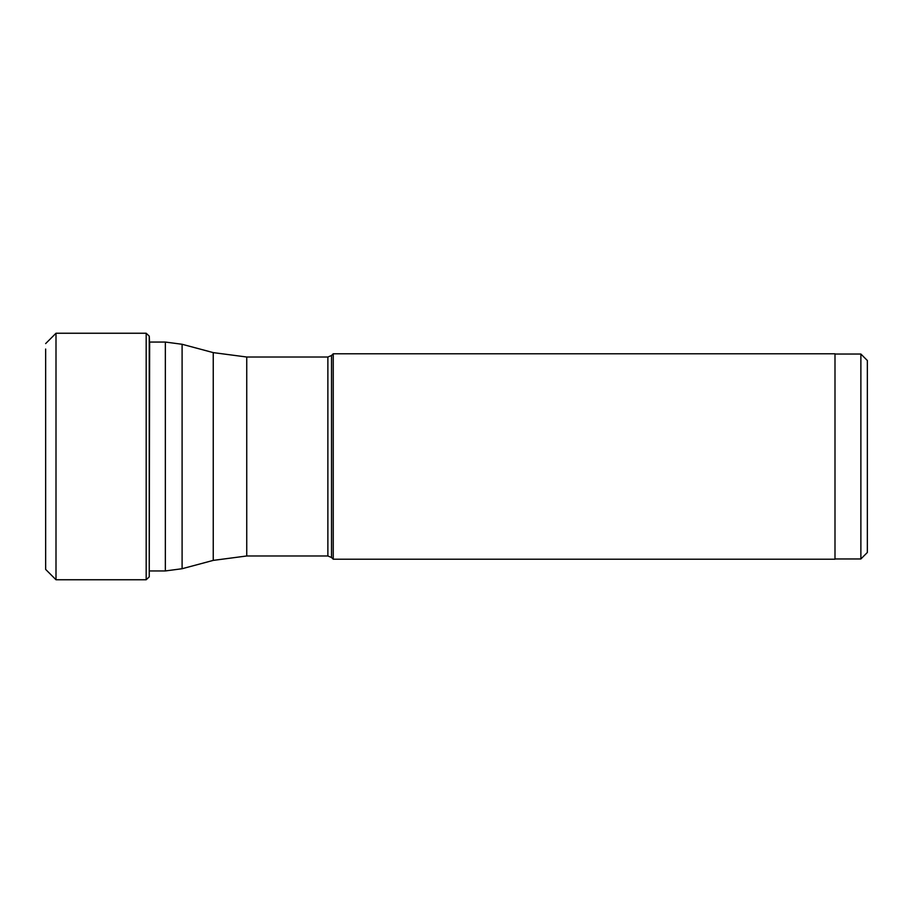 <?xml version="1.0" encoding="UTF-8"?>
<svg xmlns="http://www.w3.org/2000/svg" width="913" height="913" viewBox="0 0 913 913"><rect width="100%" height="100%" fill="white"/><g stroke="black" fill="none" stroke-linecap="round" stroke-linejoin="round"><path stroke-width="1.37" d="M56.001 579.755L56.001 333.245L146.183 333.245L146.183 579.755L56.001 579.755L45.65 569.404L45.65 349.04M149.641 342.055L149.241 576.856L149.241 336.144L146.183 333.245M860.879 558.961L860.879 354.039L867.35 360.509L867.35 552.491L860.879 558.961L834.996 558.961M333.245 353.788L834.996 353.788L834.996 559.213L333.245 559.213L333.245 353.788L331.522 355.511L331.522 557.489L333.245 559.213M331.522 355.511L327.87 357.017L327.87 555.983L331.522 557.489M327.87 555.983L246.738 555.983L246.738 357.017L327.87 357.017M246.738 357.017L213.243 352.612L213.243 560.388L246.738 555.983M213.243 560.388L182.098 568.731L182.098 344.269L165.344 342.055L165.344 570.945L149.504 570.945M56.001 333.245L45.65 343.596M149.504 340.811L149.241 336.144M149.241 576.856L146.183 579.755M860.879 354.039L834.996 354.039M213.243 352.612L182.098 344.269M182.098 568.731L165.344 570.945M165.344 342.055L149.504 342.055"/></g></svg>
